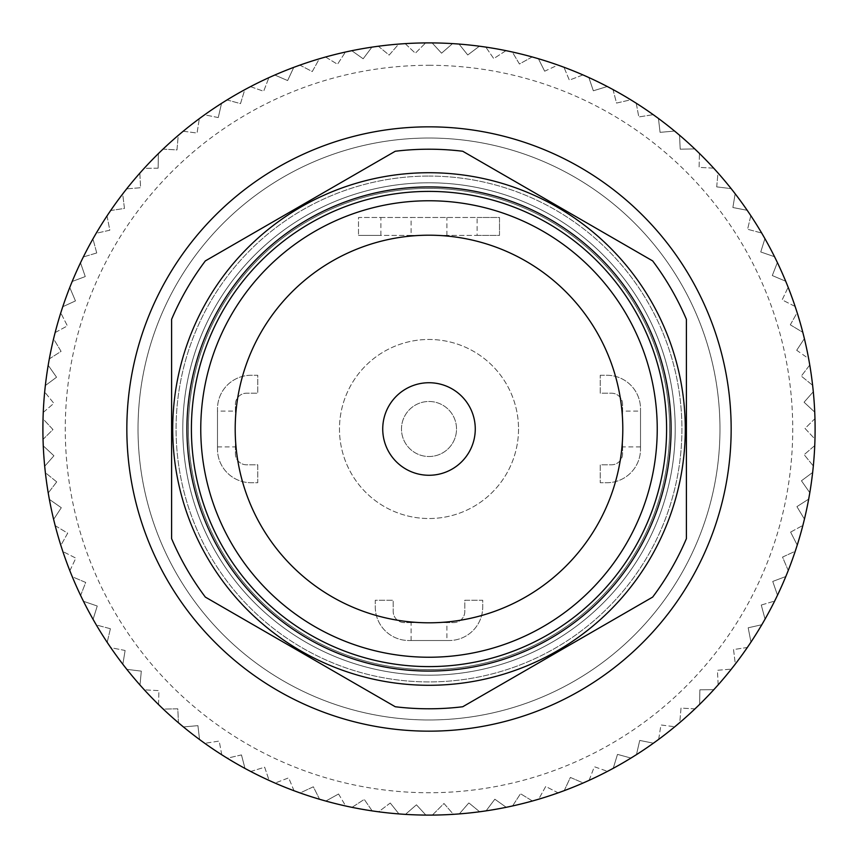 <?xml version="1.0" encoding="UTF-8"?>
<svg xmlns="http://www.w3.org/2000/svg" width="858" height="858" viewBox="0 0 858 858"><rect width="100%" height="100%" fill="white"/><g stroke="black" fill="none" stroke-linecap="round" stroke-linejoin="round"><path stroke-width="0.64" stroke-dasharray="4.29 3.22" d="M429 475.268A46.268 46.268 0 0 0 469.069 405.866A46.268 46.268 0 0 0 388.931 405.866A46.268 46.268 0 0 0 429 475.268M600.225 375.278L606.938 375.278A33.569 33.569 0 0 1 640.518 408.858L640.518 449.142A33.569 33.569 0 0 1 606.938 482.722L600.225 482.722L600.225 464.811L611.422 464.811A11.186 11.186 0 0 0 622.608 453.625L622.608 404.375A11.186 11.186 0 0 0 611.422 393.189L600.225 393.189L600.225 375.278L606.938 375.278A33.569 33.569 0 0 1 640.518 408.858L640.518 449.142A33.569 33.569 0 0 1 606.938 482.722L600.225 482.722L600.225 464.811L611.422 464.811A11.186 11.186 0 0 0 622.608 453.625L622.608 404.375A11.186 11.186 0 0 0 611.422 393.189L600.225 393.189L600.225 375.278M432.11 42.911A386.1 386.1 0 0 0 429 42.9A386.1 386.1 0 0 0 425.632 42.911L415.326 53.217L405.169 43.64A386.1 386.1 0 0 0 398.702 44.09L389.146 55.094L378.346 46.235A386.1 386.1 0 0 0 371.932 47.136L363.159 58.784L351.769 50.708A386.1 386.1 0 0 0 345.431 52.048L337.494 64.275L325.568 57.014A386.1 386.1 0 0 0 319.337 58.805L312.269 71.546L299.871 65.133A386.1 386.1 0 0 0 293.779 67.353L287.623 80.566L274.796 75.032A386.1 386.1 0 0 0 268.886 77.67L263.663 91.27L250.482 86.647A386.1 386.1 0 0 0 244.766 89.693L240.508 103.625L227.038 99.936A386.1 386.1 0 0 0 221.546 103.368L218.264 117.567L204.579 114.822A386.1 386.1 0 0 0 199.335 118.629L197.061 133.033L183.204 131.242A386.1 386.1 0 0 0 178.249 135.414L176.973 149.925L163.031 149.11A386.1 386.1 0 0 0 158.376 153.614L158.119 168.189L144.155 168.35A386.1 386.1 0 0 0 139.822 173.166L140.594 187.72L126.673 188.857A386.1 386.1 0 0 0 122.683 193.962L124.464 208.43L110.661 210.532A386.1 386.1 0 0 0 107.035 215.894L109.813 230.212L96.193 233.269A386.1 386.1 0 0 0 92.954 238.878L96.729 252.96L83.344 256.96A386.1 386.1 0 0 0 80.513 262.784L85.253 276.566L72.19 281.488A386.1 386.1 0 0 0 69.766 287.494L75.461 300.911L62.773 306.735A386.1 386.1 0 0 0 60.768 312.902L67.385 325.89L55.137 332.582A386.1 386.1 0 0 0 53.571 338.867L61.079 351.362L49.314 358.901A386.1 386.1 0 0 0 48.198 365.283L56.553 377.22L45.356 385.553A386.1 386.1 0 0 0 44.68 391.999L53.85 403.324L43.254 412.419A386.1 386.1 0 0 0 43.029 418.897L52.971 429.558L43.039 439.371A386.1 386.1 0 0 0 43.265 445.849L53.925 455.78L44.702 466.269A386.1 386.1 0 0 0 45.377 472.715L56.714 481.885L48.241 492.985A386.1 386.1 0 0 0 49.367 499.367L61.304 507.721L53.625 519.39A386.1 386.1 0 0 0 55.202 525.675L67.696 533.183L60.854 545.356A386.1 386.1 0 0 0 62.849 551.512L75.836 558.129L69.863 570.752A386.1 386.1 0 0 0 72.287 576.758L85.703 582.453L80.631 595.463A386.1 386.1 0 0 0 83.462 601.276L97.244 606.027L93.082 619.358A386.1 386.1 0 0 0 96.321 624.967L110.403 628.732L107.186 642.32A386.1 386.1 0 0 0 110.811 647.693L125.118 650.471L122.844 664.253A386.1 386.1 0 0 0 126.834 669.358L141.302 671.128L140.004 685.038A386.1 386.1 0 0 0 144.337 689.843L158.891 690.615L158.569 704.568A386.1 386.1 0 0 0 163.224 709.073L177.799 708.815L178.453 722.768A386.1 386.1 0 0 0 183.408 726.93L197.93 725.654L199.549 739.521A386.1 386.1 0 0 0 204.794 743.328L219.187 741.055L221.772 754.772A386.1 386.1 0 0 0 227.263 758.204L241.463 754.922L245.002 768.436A386.1 386.1 0 0 0 250.718 771.481L264.661 767.213L269.122 780.448A386.1 386.1 0 0 0 275.043 783.075L288.653 777.852L294.037 790.744A386.1 386.1 0 0 0 300.118 792.953L313.331 786.797L319.594 799.27A386.1 386.1 0 0 0 325.826 801.061L338.567 793.993L345.688 806.005A386.1 386.1 0 0 0 352.027 807.346L364.253 799.409L372.19 810.896A386.1 386.1 0 0 0 378.603 811.797L390.251 803.024L398.97 813.931A386.1 386.1 0 0 0 405.437 814.381L416.43 804.815L425.89 815.089A386.1 386.1 0 0 0 432.368 815.089L443.972 803.485L453.399 814.328A386.1 386.1 0 0 0 459.298 813.91L468.854 802.906L479.654 811.765A386.1 386.1 0 0 0 486.068 810.864L494.841 799.216L506.231 807.292A386.1 386.1 0 0 0 512.569 805.952L520.506 793.725L532.432 800.986A386.1 386.1 0 0 0 538.663 799.195L545.731 786.454L558.129 792.867A386.1 386.1 0 0 0 564.221 790.647L570.377 777.434L583.204 782.968A386.1 386.1 0 0 0 589.114 780.33L594.337 766.73L607.518 771.353A386.1 386.1 0 0 0 613.234 768.307L617.492 754.375L630.962 758.064A386.1 386.1 0 0 0 636.454 754.632L639.736 740.433L653.421 743.178A386.1 386.1 0 0 0 658.665 739.371L660.939 724.967L674.796 726.758A386.1 386.1 0 0 0 679.75 722.586L681.027 708.075L694.969 708.89A386.1 386.1 0 0 0 699.624 704.386L699.881 689.811L713.845 689.65A386.1 386.1 0 0 0 718.178 684.834L717.406 670.28L731.327 669.143A386.1 386.1 0 0 0 735.317 664.038L733.536 649.57L747.339 647.468A386.1 386.1 0 0 0 750.965 642.106L748.187 627.788L761.807 624.731A386.1 386.1 0 0 0 765.046 619.122L761.271 605.04L774.656 601.04A386.1 386.1 0 0 0 777.487 595.216L772.747 581.434L785.81 576.512A386.1 386.1 0 0 0 788.234 570.506L782.539 557.089L795.227 551.265A386.1 386.1 0 0 0 797.232 545.098L790.615 532.11L802.863 525.418A386.1 386.1 0 0 0 804.429 519.133L796.921 506.638L808.686 499.099A386.1 386.1 0 0 0 809.802 492.717L801.447 480.78L812.644 472.447A386.1 386.1 0 0 0 813.32 466.001L804.15 454.676L814.746 445.581A386.1 386.1 0 0 0 814.971 439.103L805.029 428.442L814.961 418.629A386.1 386.1 0 0 0 814.735 412.151L804.075 402.22L813.298 391.731A386.1 386.1 0 0 0 812.623 385.285L801.286 376.115L809.759 365.015A386.1 386.1 0 0 0 808.633 358.633L796.696 350.279L804.375 338.61A386.1 386.1 0 0 0 802.798 332.325L790.304 324.817L797.146 312.644A386.1 386.1 0 0 0 795.151 306.488L782.164 299.871L788.137 287.248A386.1 386.1 0 0 0 785.714 281.242L772.297 275.547L777.369 262.537A386.1 386.1 0 0 0 774.538 256.724L760.756 251.973L764.918 238.642A386.1 386.1 0 0 0 761.679 233.033L747.597 229.268L750.814 215.68A386.1 386.1 0 0 0 747.189 210.307L732.882 207.529L735.156 193.747A386.1 386.1 0 0 0 731.166 188.642L716.698 186.872L717.996 172.962A386.1 386.1 0 0 0 713.663 168.157L699.109 167.385L699.431 153.432A386.1 386.1 0 0 0 694.776 148.927L680.201 149.185L679.547 135.232A386.1 386.1 0 0 0 674.592 131.07L660.07 132.347L658.451 118.479A386.1 386.1 0 0 0 653.206 114.672L638.813 116.945L636.228 103.228A386.1 386.1 0 0 0 630.737 99.796L616.537 103.078L612.998 89.564A386.1 386.1 0 0 0 607.282 86.519L593.339 90.787L588.878 77.552A386.1 386.1 0 0 0 582.957 74.925L569.347 80.148L563.963 67.256A386.1 386.1 0 0 0 557.882 65.047L544.669 71.203L538.406 58.73A386.1 386.1 0 0 0 532.174 56.939L519.433 64.007L512.312 51.995A386.1 386.1 0 0 0 505.973 50.654L493.747 58.591L485.81 47.104A386.1 386.1 0 0 0 479.397 46.203L467.749 54.976L459.03 44.069A386.1 386.1 0 0 0 452.563 43.619L441.57 53.185L432.11 42.911A386.1 386.1 0 0 1 452.563 43.619L441.57 53.185L432.11 42.911M352.027 807.346L364.253 799.409L372.19 810.896A386.1 386.1 0 0 1 352.027 807.346M338.567 793.993L345.688 806.005A386.1 386.1 0 0 1 325.826 801.061L338.567 793.993M582.957 74.925L569.347 80.148L563.963 67.256A386.1 386.1 0 0 1 582.957 74.925M761.807 624.731A386.1 386.1 0 0 1 750.965 642.106L748.187 627.788L761.807 624.731M425.89 815.089A386.1 386.1 0 0 1 405.437 814.381L416.43 804.815L425.89 815.089M432.368 815.089L443.972 803.485L453.399 814.328A386.1 386.1 0 0 1 432.368 815.089M544.669 71.203L538.406 58.73A386.1 386.1 0 0 1 557.882 65.047L544.669 71.203M459.298 813.91L468.854 802.906L479.654 811.765A386.1 386.1 0 0 1 459.298 813.91M658.665 739.371L660.939 724.967L674.796 726.758A386.1 386.1 0 0 1 658.665 739.371M795.151 306.488L782.164 299.871L788.137 287.248A386.1 386.1 0 0 1 795.151 306.488M790.304 324.817L797.146 312.644A386.1 386.1 0 0 1 802.798 332.325L790.304 324.817M718.178 684.834L717.406 670.28L731.327 669.143A386.1 386.1 0 0 1 718.178 684.834M785.714 281.242L772.297 275.547L777.369 262.537A386.1 386.1 0 0 1 785.714 281.242M241.463 754.922L245.002 768.436A386.1 386.1 0 0 1 227.263 758.204L241.463 754.922M250.718 771.481L264.661 767.213L269.122 780.448A386.1 386.1 0 0 1 250.718 771.481M62.773 306.735A386.1 386.1 0 0 1 69.766 287.494L75.461 300.911L62.773 306.735M814.961 418.629A386.1 386.1 0 0 1 814.971 439.103L805.029 428.442L814.961 418.629M178.453 722.768A386.1 386.1 0 0 1 163.224 709.073L177.799 708.815L178.453 722.768M532.174 56.939L519.433 64.007L512.312 51.995A386.1 386.1 0 0 1 532.174 56.939M125.118 650.471L122.844 664.253A386.1 386.1 0 0 1 110.811 647.693L125.118 650.471M505.973 50.654L493.747 58.591L485.81 47.104A386.1 386.1 0 0 1 505.973 50.654M218.264 117.567L204.579 114.822A386.1 386.1 0 0 1 221.546 103.368L218.264 117.567M158.119 168.189L144.155 168.35A386.1 386.1 0 0 1 158.376 153.614L158.119 168.189M139.822 173.166L140.594 187.72L126.673 188.857A386.1 386.1 0 0 1 139.822 173.166M564.221 790.647L570.377 777.434L583.204 782.968A386.1 386.1 0 0 1 564.221 790.647M479.397 46.203L467.749 54.976L459.03 44.069A386.1 386.1 0 0 1 479.397 46.203M158.569 704.568A386.1 386.1 0 0 1 144.337 689.843L158.891 690.615L158.569 704.568M405.169 43.64A386.1 386.1 0 0 1 425.632 42.911L415.326 53.217L405.169 43.64M390.251 803.024L398.97 813.931A386.1 386.1 0 0 1 378.603 811.797L390.251 803.024M812.644 472.447A386.1 386.1 0 0 1 809.802 492.717L801.447 480.78L812.644 472.447M747.189 210.307L732.882 207.529L735.156 193.747A386.1 386.1 0 0 1 747.189 210.307M429 182.786A246.214 246.214 0 0 1 642.224 552.102A246.214 246.214 0 0 1 215.776 552.102A246.214 246.214 0 0 1 429 182.786A246.214 246.214 0 0 0 215.776 552.102A246.214 246.214 0 0 0 642.224 552.102A246.214 246.214 0 0 0 429 182.786A246.214 246.214 0 0 0 215.776 552.102A246.214 246.214 0 0 0 642.224 552.102A246.214 246.214 0 0 0 429 182.786A246.214 246.214 0 0 1 642.224 552.102A246.214 246.214 0 0 1 215.776 552.102A246.214 246.214 0 0 1 429 182.786M429 138.031A290.969 290.969 0 0 1 680.995 574.485A290.969 290.969 0 0 1 177.005 574.485A290.969 290.969 0 0 1 429 138.031A290.969 290.969 0 0 0 138.031 429A290.969 290.969 0 0 0 429 719.969A290.969 290.969 0 0 0 719.969 429A290.969 290.969 0 0 0 429 138.031M589.114 780.33L594.337 766.73L607.518 771.353A386.1 386.1 0 0 1 589.114 780.33M613.234 768.307L617.492 754.375L630.962 758.064A386.1 386.1 0 0 1 613.234 768.307M49.367 499.367L61.304 507.721L53.625 519.39A386.1 386.1 0 0 1 49.367 499.367M56.714 481.885L48.241 492.985A386.1 386.1 0 0 1 45.377 472.715L56.714 481.885M378.346 46.235A386.1 386.1 0 0 1 398.702 44.09L389.146 55.094L378.346 46.235M55.202 525.675L67.696 533.183L60.854 545.356A386.1 386.1 0 0 1 55.202 525.675M713.845 689.65A386.1 386.1 0 0 1 699.624 704.386L699.881 689.811L713.845 689.65M110.403 628.732L107.186 642.32A386.1 386.1 0 0 1 96.321 624.967L110.403 628.732M80.513 262.784L85.253 276.566L72.19 281.488A386.1 386.1 0 0 1 80.513 262.784M96.729 252.96L83.344 256.96A386.1 386.1 0 0 1 92.954 238.878L96.729 252.96M506.231 807.292A386.1 386.1 0 0 1 486.068 810.864L494.841 799.216L506.231 807.292M804.429 519.133L796.921 506.638L808.686 499.099A386.1 386.1 0 0 1 804.429 519.133M790.615 532.11L802.863 525.418A386.1 386.1 0 0 1 797.232 545.098L790.615 532.11M43.039 439.371A386.1 386.1 0 0 1 43.029 418.897L52.971 429.558L43.039 439.371M796.696 350.279L804.375 338.61A386.1 386.1 0 0 1 808.633 358.633L796.696 350.279M199.549 739.521A386.1 386.1 0 0 1 183.408 726.93L197.93 725.654L199.549 739.521M713.663 168.157L699.109 167.385L699.431 153.432A386.1 386.1 0 0 1 713.663 168.157M716.698 186.872L717.996 172.962A386.1 386.1 0 0 1 731.166 188.642L716.698 186.872M140.004 685.038A386.1 386.1 0 0 1 126.834 669.358L141.302 671.128L140.004 685.038M694.776 148.927L680.201 149.185L679.547 135.232A386.1 386.1 0 0 1 694.776 148.927M777.487 595.216L772.747 581.434L785.81 576.512A386.1 386.1 0 0 1 777.487 595.216M761.271 605.04L774.656 601.04A386.1 386.1 0 0 1 765.046 619.122L761.271 605.04M107.035 215.894L109.813 230.212L96.193 233.269A386.1 386.1 0 0 1 107.035 215.894M788.234 570.506L782.539 557.089L795.227 551.265A386.1 386.1 0 0 1 788.234 570.506M351.769 50.708A386.1 386.1 0 0 1 371.932 47.136L363.159 58.784L351.769 50.708M325.568 57.014A386.1 386.1 0 0 1 345.431 52.048L337.494 64.275L325.568 57.014M299.871 65.133A386.1 386.1 0 0 1 319.337 58.805L312.269 71.546L299.871 65.133M274.796 75.032A386.1 386.1 0 0 1 293.779 67.353L287.623 80.566L274.796 75.032M250.482 86.647A386.1 386.1 0 0 1 268.886 77.67L263.663 91.27L250.482 86.647M227.038 99.936A386.1 386.1 0 0 1 244.766 89.693L240.508 103.625L227.038 99.936M183.204 131.242A386.1 386.1 0 0 1 199.335 118.629L197.061 133.033L183.204 131.242M163.031 149.11A386.1 386.1 0 0 1 178.249 135.414L176.973 149.925L163.031 149.11M110.661 210.532A386.1 386.1 0 0 1 122.683 193.962L124.464 208.43L110.661 210.532M55.137 332.582A386.1 386.1 0 0 1 60.768 312.902L67.385 325.89L55.137 332.582M49.314 358.901A386.1 386.1 0 0 1 53.571 338.867L61.079 351.362L49.314 358.901M45.356 385.553A386.1 386.1 0 0 1 48.198 365.283L56.553 377.22L45.356 385.553M43.254 412.419A386.1 386.1 0 0 1 44.68 391.999L53.85 403.324L43.254 412.419M44.702 466.269A386.1 386.1 0 0 1 43.265 445.849L53.925 455.78L44.702 466.269M69.863 570.752A386.1 386.1 0 0 1 62.849 551.512L75.836 558.129L69.863 570.752M80.631 595.463A386.1 386.1 0 0 1 72.287 576.758L85.703 582.453L80.631 595.463M93.082 619.358A386.1 386.1 0 0 1 83.462 601.276L97.244 606.027L93.082 619.358M221.772 754.772A386.1 386.1 0 0 1 204.794 743.328L219.187 741.055L221.772 754.772M294.037 790.744A386.1 386.1 0 0 1 275.043 783.075L288.653 777.852L294.037 790.744M319.594 799.27A386.1 386.1 0 0 1 300.118 792.953L313.331 786.797L319.594 799.27M532.432 800.986A386.1 386.1 0 0 1 512.569 805.952L520.506 793.725L532.432 800.986M558.129 792.867A386.1 386.1 0 0 1 538.663 799.195L545.731 786.454L558.129 792.867M653.421 743.178A386.1 386.1 0 0 1 636.454 754.632L639.736 740.433L653.421 743.178M694.969 708.89A386.1 386.1 0 0 1 679.75 722.586L681.027 708.075L694.969 708.89M747.339 647.468A386.1 386.1 0 0 1 735.317 664.038L733.536 649.57L747.339 647.468M814.746 445.581A386.1 386.1 0 0 1 813.32 466.001L804.15 454.676L814.746 445.581M813.298 391.731A386.1 386.1 0 0 1 814.735 412.151L804.075 402.22L813.298 391.731M809.759 365.015A386.1 386.1 0 0 1 812.623 385.285L801.286 376.115L809.759 365.015M764.918 238.642A386.1 386.1 0 0 1 774.538 256.724L760.756 251.973L764.918 238.642M750.814 215.68A386.1 386.1 0 0 1 761.679 233.033L747.597 229.268L750.814 215.68M658.451 118.479A386.1 386.1 0 0 1 674.592 131.07L660.07 132.347L658.451 118.479M636.228 103.228A386.1 386.1 0 0 1 653.206 114.672L638.813 116.945L636.228 103.228M612.998 89.564A386.1 386.1 0 0 1 630.737 99.796L616.537 103.078L612.998 89.564M588.878 77.552A386.1 386.1 0 0 1 607.282 86.519L593.339 90.787L588.878 77.552M171.6 319.348L171.6 538.652A279.783 279.783 0 0 0 205.341 597.093L395.259 706.745A279.783 279.783 0 0 0 462.741 706.745L652.659 597.093A279.783 279.783 0 0 0 686.4 538.652L686.4 319.348A279.783 279.783 0 0 0 652.659 260.907L462.741 151.255A279.783 279.783 0 0 0 395.259 151.255L205.341 260.907A279.783 279.783 0 0 0 171.6 319.348M429 456.52A27.52 27.52 0 0 0 456.52 429A27.52 27.52 0 0 0 429 401.48A27.52 27.52 0 0 0 401.48 429A27.52 27.52 0 0 0 429 456.52M456.52 429A27.52 27.52 0 0 0 415.24 405.169A27.52 27.52 0 0 0 415.24 452.831A27.52 27.52 0 0 0 456.52 429M429 731.166A302.166 302.166 0 0 0 690.679 277.917A302.166 302.166 0 0 0 167.321 277.917A302.166 302.166 0 0 0 429 731.166M518.532 429A89.532 89.532 0 0 1 384.234 506.531A89.532 89.532 0 0 1 384.234 351.469A89.532 89.532 0 0 1 518.532 429A89.532 89.532 0 0 1 384.234 506.531A89.532 89.532 0 0 1 384.234 351.469A89.532 89.532 0 0 1 518.532 429M622.608 411.089L622.608 446.911L622.608 411.089L640.518 411.089L640.518 446.911L640.518 411.089M217.482 449.142L217.482 408.858A33.569 33.569 0 0 1 251.062 375.278L257.775 375.278L257.775 393.189L246.578 393.189A11.186 11.186 0 0 0 235.392 404.375L235.392 453.625A11.186 11.186 0 0 0 246.578 464.811L257.775 464.811L257.775 482.722L251.062 482.722A33.569 33.569 0 0 1 217.482 449.142L217.482 408.858A33.569 33.569 0 0 1 251.062 375.278L257.775 375.278L257.775 393.189L246.578 393.189A11.186 11.186 0 0 0 235.392 404.375L235.392 453.625A11.186 11.186 0 0 0 246.578 464.811L257.775 464.811L257.775 482.722L251.062 482.722A33.569 33.569 0 0 1 217.482 449.142M429 176.072A252.928 252.928 0 0 1 648.037 555.458A252.928 252.928 0 0 1 209.963 555.458A252.928 252.928 0 0 1 429 176.072A252.928 252.928 0 0 0 209.963 555.458A252.928 252.928 0 0 0 648.037 555.458A252.928 252.928 0 0 0 429 176.072M446.911 622.608L411.089 622.608L446.911 622.608L446.911 640.518L411.089 640.518L446.911 640.518M449.142 640.518L408.858 640.518A33.569 33.569 0 0 1 375.278 606.938L375.278 600.225L393.189 600.225L393.189 611.422A11.186 11.186 0 0 0 404.375 622.608L453.625 622.608A11.186 11.186 0 0 0 464.811 611.422L464.811 600.225L482.722 600.225L482.722 606.938A33.569 33.569 0 0 1 449.142 640.518L408.858 640.518A33.569 33.569 0 0 1 375.278 606.938L375.278 600.225L393.189 600.225L393.189 611.422A11.186 11.186 0 0 0 404.375 622.608L453.625 622.608A11.186 11.186 0 0 0 464.811 611.422L464.811 600.225L482.722 600.225L482.722 606.938A33.569 33.569 0 0 1 449.142 640.518M358.494 235.392L380.877 235.392L380.877 217.482L358.494 217.482L358.494 235.392L358.494 217.482L499.506 217.482L499.506 235.392L358.494 235.392M669.615 429A240.615 240.615 0 0 1 308.698 637.376A240.615 240.615 0 0 1 308.698 220.624A240.615 240.615 0 0 1 669.615 429A240.615 240.615 0 0 1 308.698 637.376A240.615 240.615 0 0 1 308.698 220.624A240.615 240.615 0 0 1 669.615 429M235.392 429L235.392 446.911L235.392 429M217.482 411.089L217.482 446.911L217.482 411.089L235.392 411.089M411.089 217.482L446.911 217.482L411.089 217.482L411.089 235.392L446.911 235.392L411.089 235.392M380.877 217.482L477.123 217.482L477.123 235.392L380.877 235.392M477.123 235.392L499.506 235.392L499.506 217.482L477.123 217.482M429 675.214A246.214 246.214 0 0 0 642.224 305.898A246.214 246.214 0 0 0 215.776 305.898A246.214 246.214 0 0 0 429 675.214A246.214 246.214 0 0 0 642.224 305.898A246.214 246.214 0 0 0 215.776 305.898A246.214 246.214 0 0 0 429 675.214M429 685.285A256.285 256.285 0 0 0 650.943 300.858A256.285 256.285 0 0 0 207.057 300.858A256.285 256.285 0 0 0 429 685.285M429 65.283A363.717 363.717 0 0 1 743.993 610.864A363.717 363.717 0 0 1 114.007 610.864A363.717 363.717 0 0 1 429 65.283M640.518 446.911L622.608 446.911M411.089 640.518L411.089 622.608M217.482 446.911L235.392 446.911M446.911 235.392L446.911 217.482"/><path stroke-width="1.29" d="M429 657.239A228.239 228.239 0 0 0 626.662 314.886A228.239 228.239 0 0 0 231.338 314.886A228.239 228.239 0 0 0 429 657.239M429 622.801A193.801 193.801 0 0 0 596.836 332.1A193.801 193.801 0 0 0 261.164 332.1A193.801 193.801 0 0 0 429 622.801M429 42.9A386.1 386.1 0 0 1 763.373 622.05A386.1 386.1 0 0 1 94.627 622.05A386.1 386.1 0 0 1 429 42.9M171.6 319.348L171.6 538.652A279.783 279.783 0 0 0 205.341 597.093L395.259 706.745A279.783 279.783 0 0 0 462.741 706.745L652.659 597.093A279.783 279.783 0 0 0 686.4 538.652L686.4 319.348A279.783 279.783 0 0 0 652.659 260.907L462.741 151.255A279.783 279.783 0 0 0 395.259 151.255L205.341 260.907A279.783 279.783 0 0 0 171.6 319.348M429 731.166A302.166 302.166 0 0 0 690.679 277.917A302.166 302.166 0 0 0 167.321 277.917A302.166 302.166 0 0 0 429 731.166M429 685.285A256.285 256.285 0 0 0 684.813 444.476A256.285 256.285 0 0 0 459.909 174.592A256.285 256.285 0 0 0 173.187 413.524A256.285 256.285 0 0 0 429 685.285M429 475.268A46.268 46.268 0 0 1 388.931 405.866A46.268 46.268 0 0 1 469.069 405.866A46.268 46.268 0 0 1 429 475.268M429 191.398A237.602 237.602 0 0 1 666.602 429A237.602 237.602 0 0 1 429 666.602A237.602 237.602 0 0 1 191.398 429A237.602 237.602 0 0 1 429 191.398M429 671.074A242.074 242.074 0 0 0 638.642 307.958A242.074 242.074 0 0 0 219.358 307.958A242.074 242.074 0 0 0 429 671.074"/></g></svg>
